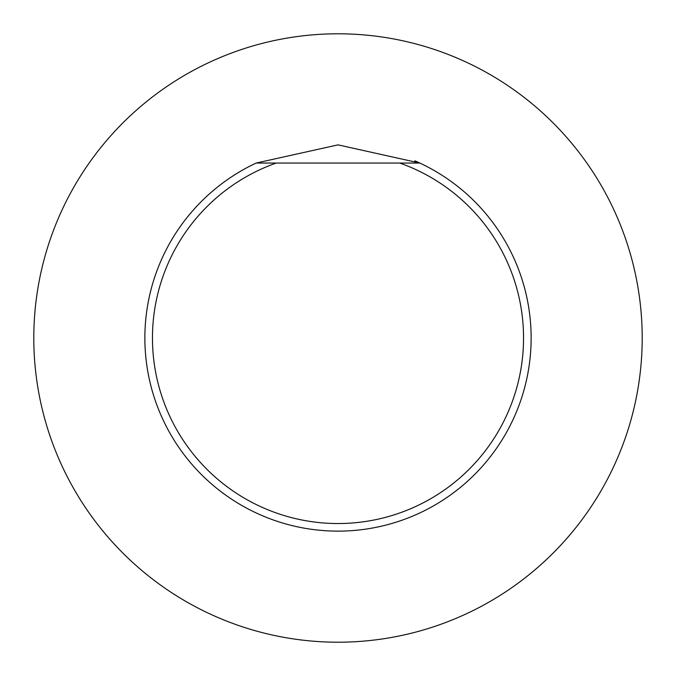 <?xml version="1.0" encoding="UTF-8"?>
<svg xmlns="http://www.w3.org/2000/svg" width="676" height="676" viewBox="0 0 676 676"><rect width="100%" height="100%" fill="white"/><g stroke="black" fill="none" stroke-linecap="round" stroke-linejoin="round"><path stroke-width="1.01" d="M338 33.8A304.2 304.2 0 0 0 74.554 490.1A304.2 304.2 0 0 0 601.446 490.1A304.2 304.2 0 0 0 338 33.8M414.777 160.778A193.133 193.133 0 0 1 419.83 163.051L338.042 144.867L256.17 163.051A193.133 193.133 0 0 0 186.551 457.846A193.133 193.133 0 0 0 489.449 457.846A193.133 193.133 0 0 0 419.83 163.051A193.133 193.133 0 0 1 489.449 457.846A193.133 193.133 0 0 1 186.551 457.846A193.133 193.133 0 0 1 256.17 163.051L399.778 163.051A185.528 185.528 0 0 1 487.176 448.315A185.528 185.528 0 0 1 188.824 448.315A185.528 185.528 0 0 1 276.222 163.051M419.83 163.051L399.778 163.051"/></g></svg>
